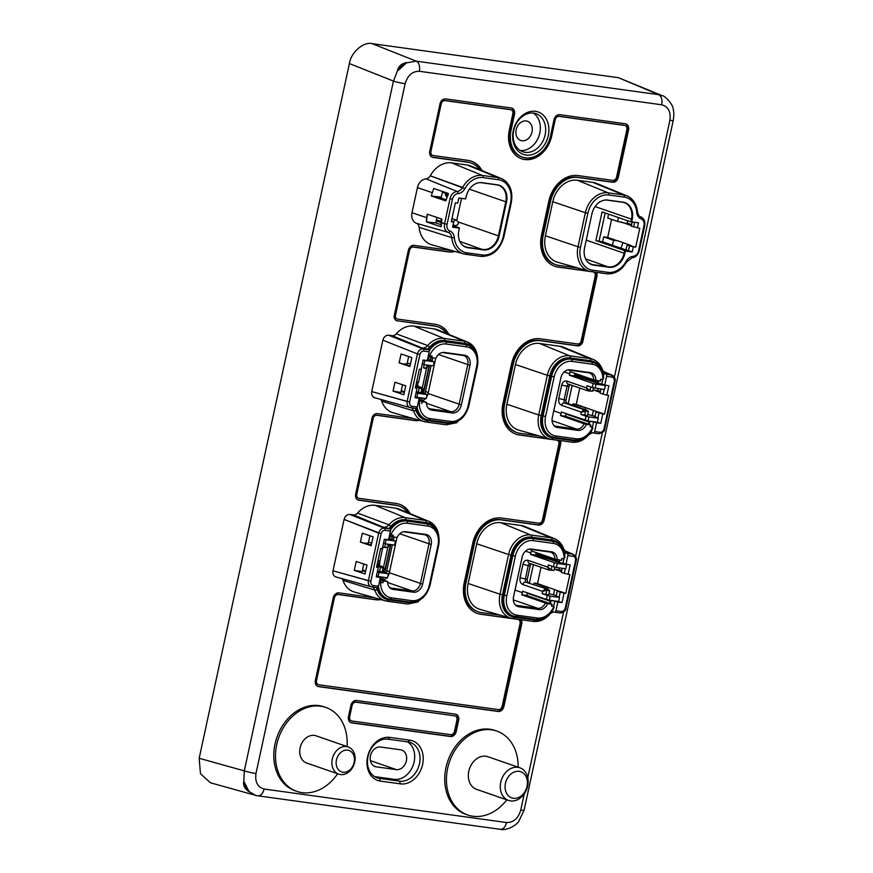 <?xml version="1.0" encoding="UTF-8"?>
<svg xmlns="http://www.w3.org/2000/svg" width="873" height="873" viewBox="0 0 873 873"><rect width="100%" height="100%" fill="white"/><g stroke="black" fill="none" stroke-linecap="round" stroke-linejoin="round"><path stroke-width="1.31" d="M347.05 746.557A44.403 34.691 109.1 0 0 325.88 707.457A44.403 34.691 109.1 0 0 320.675 706.202A44.403 34.691 109.1 0 0 277.538 741.308A44.403 34.691 109.1 0 0 296.787 791.364A44.403 34.691 109.1 0 0 301.993 792.619A44.403 34.691 109.1 0 0 337.622 773.762M325.88 707.457L324.178 706.868A44.403 34.691 109.1 0 0 318.972 705.613A44.403 34.691 109.1 0 0 275.835 740.719A44.403 34.691 109.1 0 0 295.085 790.774L296.787 791.364M518.136 767.192A44.403 34.691 109.1 0 0 496.824 731.083A44.403 34.691 109.1 0 0 491.619 729.839A44.403 34.691 109.1 0 0 448.482 764.944A44.403 34.691 109.1 0 0 467.732 815A44.403 34.691 109.1 0 0 472.937 816.244A44.403 34.691 109.1 0 0 506.82 799.832M496.824 731.083L495.122 730.494A44.403 34.691 109.1 0 0 489.917 729.25A44.403 34.691 109.1 0 0 446.78 764.355A44.403 34.691 109.1 0 0 466.029 814.411L467.732 815M526.223 120.965A10.181 7.955 109.1 0 0 516.336 129.008A10.181 7.955 109.1 0 0 520.745 140.488A10.181 7.955 109.1 0 0 521.945 140.771A10.181 7.955 109.1 0 0 531.832 132.729A10.181 7.955 109.1 0 0 527.412 121.249A10.181 7.955 109.1 0 0 526.223 120.965M533.643 113.108A20.155 15.747 109.1 0 0 514.066 129.04A20.155 15.747 109.1 0 0 522.807 151.76A20.155 15.747 109.1 0 0 525.164 152.317A20.155 15.747 109.1 0 0 544.752 136.384A20.155 15.747 109.1 0 0 536.011 113.676A20.155 15.747 109.1 0 0 533.643 113.108M535.487 111.34A22.458 17.547 109.1 0 0 513.259 130.764A22.458 17.547 109.1 0 0 526.037 155.034A22.458 17.547 109.1 0 0 548.277 135.61A22.458 17.547 109.1 0 0 535.487 111.34M511.502 108.034A5.762 4.496 -70.9 0 1 513.706 113.927L510.192 130.175A25.339 19.795 109.1 0 0 521.65 156.845L522.469 157.129A25.339 19.795 109.1 0 0 525.437 157.838A25.339 19.795 109.1 0 0 550.525 135.915L554.039 119.666A5.762 4.496 -70.9 0 1 559.735 114.69L625.275 123.748A5.762 4.496 -70.9 0 1 625.952 123.911A5.762 4.496 -70.9 0 1 628.549 129.968L618.324 177.274A5.762 4.496 -70.9 0 1 612.628 182.261L577.97 177.47A27.685 21.629 109.1 0 0 550.557 201.423L543.192 235.481A27.685 21.629 109.1 0 0 555.708 264.628A27.685 21.629 109.1 0 0 558.949 265.403L577.97 268.033M510.192 130.175L511.011 130.448A25.339 19.795 109.1 0 0 522.469 157.129M347.683 750.147A11.349 8.872 -70.9 0 1 354.154 762.413A11.349 8.872 -70.9 0 1 342.914 772.234A11.349 8.872 -70.9 0 1 336.454 759.957A11.349 8.872 -70.9 0 1 347.683 750.147M346.537 746.557A14.394 11.24 -70.9 0 1 348.218 746.961A14.394 11.24 -70.9 0 1 354.46 763.188A14.394 11.24 -70.9 0 1 340.481 774.569A14.394 11.24 -70.9 0 1 338.789 774.165A14.394 11.24 -70.9 0 1 332.548 757.939A14.394 11.24 -70.9 0 1 346.537 746.557M338.789 774.165L306.619 763.013A14.394 11.24 -70.9 0 1 300.377 746.786A14.394 11.24 -70.9 0 1 314.367 735.404A14.394 11.24 -70.9 0 1 316.048 735.808L348.218 746.961M519.162 771.35A13.848 10.814 -70.9 0 1 527.041 786.311A13.848 10.814 -70.9 0 1 513.335 798.282A13.848 10.814 -70.9 0 1 505.456 783.332A13.848 10.814 -70.9 0 1 519.162 771.35M517.853 767.312A17.274 13.499 -70.9 0 1 519.882 767.793A17.274 13.499 -70.9 0 1 527.368 787.271A17.274 13.499 -70.9 0 1 510.585 800.923A17.274 13.499 -70.9 0 1 508.566 800.443A17.274 13.499 -70.9 0 1 501.08 780.964A17.274 13.499 -70.9 0 1 517.853 767.312M508.566 800.443L476.625 789.367A17.274 13.499 -70.9 0 1 469.128 769.899A17.274 13.499 -70.9 0 1 485.912 756.236A17.274 13.499 -70.9 0 1 487.942 756.727L519.882 767.793M317.565 686.32A5.762 4.496 109.1 0 0 317.827 686.364L497.392 711.189A5.762 4.496 109.1 0 0 503.088 706.202L503.907 706.486L521.759 623.911A5.762 4.496 -70.9 0 0 521.301 619.765M374.724 597.809L338.91 592.865A5.762 4.496 109.1 0 0 333.213 597.841L315.36 680.427A5.762 4.496 109.1 0 0 317.958 686.484A5.762 4.496 109.1 0 0 318.634 686.647L498.199 711.473A5.762 4.496 109.1 0 0 503.907 706.486M380.399 599.424A29.038 22.687 -70.9 0 1 374.812 599.5L337.709 594.371A3.918 3.055 109.1 0 0 333.835 597.754L315.982 680.34A3.918 3.055 109.1 0 0 317.75 684.465A3.918 3.055 109.1 0 0 318.023 684.541M381.01 599.609A29.038 22.687 -70.9 0 1 375.357 599.686L338.255 594.557A3.918 3.055 109.1 0 0 334.381 597.95L316.528 680.525A3.918 3.055 109.1 0 0 318.296 684.65A3.918 3.055 109.1 0 0 318.754 684.759L498.319 709.585A3.918 3.055 109.1 0 0 502.193 706.192L520.046 623.617A3.918 3.055 109.1 0 0 518.278 619.492A3.918 3.055 109.1 0 0 517.82 619.383L480.717 614.254A29.038 22.687 -70.9 0 1 477.324 613.435A29.038 22.687 -70.9 0 1 464.185 582.869L472.773 543.159A29.038 22.687 -70.9 0 1 501.528 518.038L538.619 523.167A3.918 3.055 109.1 0 0 542.504 519.773L559.069 443.157A3.918 3.055 109.1 0 0 557.192 440.287A3.918 3.055 109.1 0 0 556.734 440.178L519.468 435.027A29.038 22.687 -70.9 0 1 516.074 434.208A29.038 22.687 -70.9 0 1 502.935 403.642L511.523 363.932A29.038 22.687 -70.9 0 1 540.278 338.811L577.533 343.962A3.918 3.055 109.1 0 0 580.981 341.779L595.179 276.119A3.918 3.055 109.1 0 0 593.411 272.005A3.918 3.055 109.1 0 0 592.985 271.896M512.418 618.52L480.183 614.068A29.038 22.687 -70.9 0 1 477.051 613.348M551.169 439.294L518.933 434.841A29.038 22.687 -70.9 0 1 515.801 434.121M589.395 271.285L557.749 266.909A29.529 23.069 -70.9 0 1 554.562 266.178M591.108 271.634L558.294 267.105A29.529 23.069 -70.9 0 1 554.835 266.276A29.529 23.069 -70.9 0 1 541.489 235.186L548.844 201.128A29.529 23.069 -70.9 0 1 578.079 175.582L612.737 180.373A3.918 3.055 109.1 0 0 616.611 176.979L626.847 129.673A3.918 3.055 109.1 0 0 625.068 125.559A3.918 3.055 109.1 0 0 624.61 125.45L559.08 116.382A3.918 3.055 109.1 0 0 555.195 119.776L551.692 136.024A27.183 21.236 -70.9 0 1 521.596 158.777A27.183 21.236 -70.9 0 1 509.297 130.164L512.811 113.916A3.918 3.055 109.1 0 0 511.043 109.791A3.918 3.055 109.1 0 0 510.585 109.682L445.044 100.624A3.918 3.055 109.1 0 0 441.171 104.007L430.946 151.313A3.918 3.055 109.1 0 0 432.713 155.438A3.918 3.055 109.1 0 0 433.172 155.547L467.83 160.337A29.529 23.069 -70.9 0 1 471.289 161.167A29.529 23.069 -70.9 0 1 482.092 170.628M624.795 125.483A3.918 3.055 109.1 0 0 624.533 125.363A3.918 3.055 109.1 0 0 624.075 125.254L558.534 116.196A3.918 3.055 109.1 0 0 554.661 119.59L551.147 135.828A27.183 21.236 -70.9 0 1 521.323 158.679M510.77 109.714A3.918 3.055 109.1 0 0 510.498 109.605A3.918 3.055 109.1 0 0 510.039 109.496L444.51 100.428A3.918 3.055 109.1 0 0 440.625 103.822L430.4 151.127A3.918 3.055 109.1 0 0 432.168 155.241A3.918 3.055 109.1 0 0 432.451 155.329M471.016 161.069A29.529 23.069 -70.9 0 1 481.525 170.399M455.215 251.489A29.529 23.069 -70.9 0 1 448.045 251.861L413.387 247.07A3.918 3.055 109.1 0 0 409.513 250.453L395.316 316.113L394.771 315.928A3.918 3.055 109.1 0 0 396.648 318.787A3.918 3.055 109.1 0 0 396.92 318.874M454.615 251.315A29.529 23.069 -70.9 0 1 447.5 251.664L412.842 246.873A3.918 3.055 109.1 0 0 408.968 250.267L394.771 315.928M395.316 316.113A3.918 3.055 109.1 0 0 397.182 318.983A3.918 3.055 109.1 0 0 397.641 319.092L434.907 324.243A29.038 22.687 -70.9 0 1 438.311 325.062A29.038 22.687 -70.9 0 1 448.984 334.468M438.039 324.963A29.038 22.687 -70.9 0 1 448.416 334.239M419.76 420.382A29.038 22.687 -70.9 0 1 414.108 420.459L376.841 415.308A3.918 3.055 109.1 0 0 373.393 417.49L372.847 417.305L356.282 493.922A3.918 3.055 109.1 0 0 358.061 498.046A3.918 3.055 109.1 0 0 358.334 498.123M419.149 420.197A29.038 22.687 -70.9 0 1 413.562 420.273L376.296 415.122A3.918 3.055 109.1 0 0 372.847 417.305M373.393 417.49L356.828 494.107A3.918 3.055 109.1 0 0 358.596 498.232A3.918 3.055 109.1 0 0 359.054 498.341L396.156 503.47A29.038 22.687 -70.9 0 1 399.561 504.288A29.038 22.687 -70.9 0 1 410.234 513.695M399.288 504.19A29.038 22.687 -70.9 0 1 409.666 513.466M417.938 403.948L419.367 403.25A1.844 1.44 109.1 0 1 419.793 403.239L418.232 402.573M423.94 364.576L433.335 365.874L434.208 361.837L424.813 360.538L423.94 364.576L422.281 363.997M424.813 360.538L423.536 360.102M416.868 397.291L426.253 398.59L427.126 394.552L417.741 393.265L416.868 397.291L415.199 396.713M417.741 393.265L416.072 392.686M419.16 388.049L422.87 389.238L422.128 392.664L418.254 392.25L419.16 388.049L415.723 386.073M417.687 386.761L420.491 387.143L421.965 388.43L421.059 392.643M427.028 365.001L426.351 368.166L423.547 367.784L424.234 364.619M428.076 365.143L426.701 368.177L423.547 367.784M410.441 364.008L407.276 362.917M404.439 391.802L401.264 390.7M418.254 392.25L416.312 391.584M428.108 407.964A8.566 6.689 109.1 0 0 429.44 408.651A8.566 6.689 109.1 0 0 430.444 408.891L450.697 411.696A8.566 6.689 109.1 0 0 459.176 404.275L467.742 364.663A8.566 6.689 109.1 0 0 463.869 355.638A8.566 6.689 109.1 0 0 462.865 355.398L442.611 352.605A8.566 6.689 109.1 0 0 442.153 352.561M435.692 358.356L428.086 393.505A8.566 6.689 -70.9 0 1 426.57 397.15M425.522 398.492A8.566 6.689 -70.9 0 1 422.106 400.696M421.823 403.512A14.928 11.655 -70.9 0 1 421.899 401.678L419.302 400.783M421.899 401.678L426.351 402.3L419.433 399.779M426.351 402.3A9.308 7.268 109.1 0 0 428.698 408.608A9.308 7.268 109.1 0 0 431.917 410.179L452.17 412.973A9.308 7.268 109.1 0 0 461.381 404.919L469.947 365.307A9.308 7.268 109.1 0 0 464.654 355.246L444.401 352.441A9.308 7.268 109.1 0 0 443.004 352.419A9.308 7.268 109.1 0 0 435.856 358.377L428.818 356.871M401.766 391.628A8.566 6.689 -70.9 0 1 401.809 391.399L401.918 390.929M431.393 357.755A14.928 11.655 -70.9 0 1 432.091 356.009L430.062 355.726A1.844 1.44 109.1 0 1 429.843 355.682L428.479 355.202M419.367 403.25A17.962 14.033 109.1 0 0 430.094 418.604L450.348 421.397A17.962 14.033 109.1 0 0 468.135 405.858L476.702 366.234A17.962 14.033 109.1 0 0 466.477 346.821A1.844 1.135 -82.1 0 0 465.767 344.649L444.433 341.474A19.806 15.474 109.1 0 0 428.643 349.724M428.643 354.427L429.669 355.606A1.844 1.44 109.1 0 0 429.843 355.682M464.687 344.278A19.806 15.474 -70.9 0 1 467.011 344.835L468.092 345.206A19.806 15.474 109.1 0 0 465.767 344.649L445.514 341.856A19.806 15.474 109.1 0 0 429.243 350.837M417.119 407.505A19.806 15.474 109.1 0 0 426.297 419.455L425.206 419.084A19.806 15.474 -70.9 0 1 416.301 408.411M434.208 361.837L428.119 359.469M427.126 394.552L422.15 392.566M422.696 388.703L420.808 387.219L415.843 385.539M424.562 368.319L425.326 368.253M419.204 402.704A15.474 12.08 -70.9 0 1 419.64 398.699L419.804 397.935L418.854 397.564M417.272 407.004A1.844 1.135 97.9 0 1 415.941 408.455L410.506 407.702A1.844 1.135 97.9 0 0 411.849 406.251L417.272 407.004L419.149 398.339L416.159 397.302L419.804 397.935M429.341 355.507A15.474 12.08 -70.9 0 0 428.207 359.076L427.486 359.796M398.153 70.473L406.851 62.496C401.525 63.554 398.404 66.272 397.499 70.658L393.439 81.069A8.665 0.829 12.2 0 0 405.116 83.71L255.975 773.511A8.665 0.829 -167.8 0 1 244.298 770.87L393.439 81.069L349.386 63.565C350.979 52.369 363.495 41.424 372.171 43.65L416.214 61.154L658.624 94.666L618.477 77.708L372.171 43.65M618.477 77.708L662.629 95.844M255.865 795.445L210.404 782.765L200.474 773.74L199.175 758.277L244.298 770.87L243.785 781.619C242.934 785.329 244.724 788.734 249.165 791.833L244.287 782.132M349.386 63.565L199.175 758.277M658.624 94.666L662.203 95.659C664.408 95.375 673.061 103.974 673.192 109.212C674 111.875 674.021 115.596 673.247 120.376A8.665 0.829 -167.8 0 1 669.897 120.31C671.01 111.799 668.282 106.626 661.734 104.793C662.531 99.718 661.505 96.346 658.624 94.666M673.247 120.376L524.106 810.177A8.665 0.829 -167.8 0 1 520.755 810.111L524.269 793.852M506.547 822.541C505.194 827.429 502.946 829.666 499.803 829.252L257.382 795.74C260.525 796.154 262.784 793.917 264.137 789.028L506.547 822.541C513.488 822.573 518.224 818.438 520.755 810.111M396.451 320.653A5.762 4.496 109.1 0 0 396.713 320.697L434.787 326.131A27.194 21.247 -70.9 0 1 437.973 326.895A27.194 21.247 -70.9 0 1 446.594 333.486M396.713 320.697L433.979 325.847A27.194 21.247 -70.9 0 1 437.166 326.611L437.973 326.895M577.424 345.85L576.606 345.566A5.762 4.496 109.1 0 0 581.822 342.063L582.64 342.347A5.762 4.496 -70.9 0 1 577.424 345.85L540.158 340.699A27.194 21.247 109.1 0 0 513.237 364.227L504.649 403.937A27.194 21.247 109.1 0 0 516.947 432.561A27.194 21.247 109.1 0 0 520.133 433.324L539.165 435.965M576.606 345.566L539.35 340.415A27.194 21.247 109.1 0 0 512.418 363.943L503.83 403.653A27.194 21.247 109.1 0 0 516.129 432.288L516.947 432.561M413.475 418.582L377.496 413.606A5.762 4.496 -70.9 0 0 372.291 417.119L355.66 494.009A5.762 4.496 -70.9 0 0 358.268 500.065A5.762 4.496 -70.9 0 0 358.945 500.229L396.036 505.358A27.194 21.247 -70.9 0 1 399.223 506.122A27.194 21.247 -70.9 0 1 407.844 512.713M560.215 440.559A5.762 4.496 -70.9 0 1 560.837 443.178L560.019 442.895A5.762 4.496 109.1 0 0 559.484 440.45M397.531 320.98A5.762 4.496 -70.9 0 1 396.855 320.817A5.762 4.496 -70.9 0 1 394.094 316.277L408.346 250.355A5.762 4.496 -70.9 0 1 414.042 245.368L448.7 250.158A27.685 21.629 -70.9 0 0 451.123 250.322M593.378 410.43L592.287 415.483L593.378 410.43M597.721 390.329L598.092 388.649L597.721 390.329L600.438 391.3L593.062 389.816M551.561 439.348A1.844 1.135 -82.1 0 0 551.66 439.37L549.652 438.955A22.545 17.613 -70.9 0 0 551.561 439.348A22.545 17.613 -70.9 0 1 549.652 438.955L518.671 430.116A24.346 19.02 -70.9 0 1 506.875 404.243L515.463 364.532A24.346 19.02 -70.9 0 1 539.558 343.471L559.888 346.286A24.346 19.02 -70.9 0 1 563.521 347.258L593.313 359.501A22.545 17.613 -70.9 0 1 602.25 369.716A1.844 0.808 161.6 0 1 602.577 369.999A1.844 0.808 161.6 0 1 602.141 370.796M614.985 381.348C615.771 379.493 614.865 377.442 612.279 375.204L603.21 371.374L611.384 374.954A1.844 1.135 -82.1 0 1 612.038 377.114C613.828 377.605 614.57 379.013 614.276 381.337L614.985 381.348L604.705 428.905C604.956 431.153 602.981 432.757 598.78 433.728A1.844 1.135 -82.1 0 0 600.111 432.288L594.688 431.535L596.565 422.87L593.575 421.834L592.429 427.126A1.844 1.44 109.1 0 0 592.2 427.072L590.17 426.788A14.928 11.655 -70.9 0 0 590.868 425.042L584.179 423.776L560.433 415.548L565.486 416.246L590.868 425.042M612.038 377.114L606.615 376.361A1.844 1.135 -82.1 0 0 605.949 374.201L603.974 373.393L606.408 373.469L604.334 372.618L606.408 373.469A7.606 5.936 109.1 0 1 605.273 373.164A7.606 5.936 109.1 0 0 606.408 373.469L603.974 373.393L603.494 375.947M593.444 432.986L598.682 433.706A1.844 1.135 -82.1 0 0 598.78 433.728L593.345 432.975A1.844 1.135 -82.1 0 1 593.247 432.964L591.217 432.375L591.687 430.564M600.286 383.738L605.393 385.506L604.52 389.544L592.254 387.503L593.127 383.476L569.382 375.237L569.687 373.808A8.566 6.689 -70.9 0 0 569.927 371.625L593.673 379.853L600.362 381.119A14.928 11.655 -70.9 0 0 600.438 379.286L602.468 379.569A1.844 1.44 109.1 0 0 602.883 379.548A17.962 14.033 109.1 0 0 592.167 364.205L571.913 361.4A17.962 14.033 109.1 0 0 554.126 376.94L545.56 416.563A17.962 14.033 109.1 0 0 555.785 435.976A1.844 1.135 97.9 0 1 554.453 437.428L550.907 436.456A19.806 15.474 -70.9 0 1 541.947 415.613L550.514 375.99A19.806 15.474 -70.9 0 1 570.124 358.858L590.377 361.651A19.806 15.474 -70.9 0 1 592.702 362.208L593.793 362.59A19.806 15.474 109.1 0 0 591.468 362.033L571.215 359.229A19.806 15.474 109.1 0 0 551.605 376.372L543.039 415.985A19.806 15.474 109.1 0 0 551.987 436.838A19.806 15.474 109.1 0 0 554.311 437.395A1.844 1.135 97.9 0 0 554.453 437.428L574.707 440.221A1.844 1.135 97.9 0 1 574.565 440.188L554.584 437.428M595.026 416.334L587.736 414.446M598.311 418.222L588.926 416.923L588.053 420.961L597.438 422.259L598.311 418.222L594.95 416.683M590.344 380.715L574.336 375.925L574.641 374.495A14.928 11.655 -70.9 0 0 574.86 373.328M566.031 400.02L564.089 399.758L566.992 386.313L568.345 384.065A2.761 2.161 -70.9 0 1 568.017 383.989L568.017 383.989A2.761 2.161 -70.9 0 1 566.773 381.075C564.329 380.584 562.638 381.927 561.699 385.102L568.934 386.575L566.031 400.02A2.761 1.702 -82.1 0 0 567.079 403.282L586.918 410.157L588.391 411.445L587.474 415.646L580.894 414.402L581.156 412.089L561.535 405.279A2.761 2.161 -70.9 0 1 564.274 402.889L564.089 399.758L558.785 398.546C558.327 401.896 559.244 404.134 561.535 405.279M570.014 384.677A2.761 1.702 -82.1 0 0 568.934 386.575M593.498 387.819L592.767 391.18L588.184 390.94L589.962 390.788L586.623 387.863L587.092 385.713L592.254 387.503M592.767 391.18L589.962 390.788L590.792 387.001M584.681 415.264L585.587 411.052L588.391 411.445M581.353 412.252L585.587 411.052L584.113 409.764L586.918 410.157M566.184 413.638L566.075 414.108A14.928 11.655 -70.9 0 1 565.486 416.246M553.798 425.347A8.566 6.689 109.1 0 0 555.13 426.024A8.566 6.689 109.1 0 0 556.134 426.264L576.387 429.069A8.566 6.689 109.1 0 0 584.179 423.776M561.132 376.885L553.788 410.877A8.566 6.689 -70.9 0 1 553.537 411.827M588.053 420.961L561.437 411.991L561.121 413.42A8.566 6.689 -70.9 0 1 560.433 415.548M593.673 379.853A8.566 6.689 109.1 0 0 589.559 373.022A8.566 6.689 109.1 0 0 588.555 372.782L568.301 369.977A8.566 6.689 109.1 0 0 567.843 369.934M595.899 380.508A9.308 7.268 109.1 0 0 590.344 372.618L570.091 369.825A9.308 7.268 109.1 0 0 568.705 369.792A9.308 7.268 109.1 0 0 560.881 377.878L552.314 417.49A9.308 7.268 109.1 0 0 554.388 425.991A9.308 7.268 109.1 0 0 557.607 427.552L577.861 430.356A9.308 7.268 109.1 0 0 586.405 424.42M555.785 435.976L576.038 438.781A1.844 1.135 97.9 0 1 574.707 440.221C582.531 440.701 588.598 436.707 592.876 428.261L592.581 427.203A1.844 1.44 109.1 0 0 592.418 427.126L590.344 426.406M592.2 427.072L590.334 426.428A1.844 1.44 -70.9 0 1 590.443 426.461M602.883 379.548L603.647 378.369C603.308 370.425 600.024 365.165 593.793 362.59M605.393 385.506L595.997 384.207L595.135 388.245M569.382 375.237L574.336 375.925M593.127 383.476L595.997 384.207M566.773 381.075L586.394 387.885L588.184 390.94L568.017 383.989M567.079 403.282L564.274 402.889L584.113 409.764L581.156 412.089M585.183 420.219L586.056 416.192L580.894 414.402M586.056 416.192L588.926 416.923M598.572 380.868A15.474 12.08 -70.9 0 1 598.278 382.592L598.114 383.367L597.372 383.138L574.489 375.226M602.708 379.569L601.748 383.989L598.114 383.367M588.369 424.18A15.223 11.895 109.1 0 0 588.969 421.997L589.133 421.233L593.575 421.834M589.875 421.441L589.712 422.216A15.474 12.08 -70.9 0 1 589.089 424.431M606.615 376.361L604.738 385.026L608.885 385.735L606.855 395.109L603.057 394.138L604.061 389.478M596.565 422.87L600.766 423.307L602.785 413.933L604.52 414.173L608.59 395.349L606.855 395.109M600.209 392.326L593.051 389.849M598.725 412.285L576.245 404.374L579.77 388.059M604.52 414.173L599.282 412.362L595.975 411.914L602.785 413.933M576.245 404.374L572.874 403.915L572.59 405.192M578.755 376.7L578.603 377.398M589.133 421.233L588.544 421.026M600.766 423.307L596.008 422.063M604.738 385.026L601.748 383.989M597.874 418.069L598.987 412.962M603.057 394.138L600.046 393.09L600.919 389.042M594.873 417.032L595.975 411.914M597.372 383.138L597.536 382.374A15.223 11.895 109.1 0 0 597.819 380.77M588.817 408.739L572.874 403.915M585.096 409.524L585.368 408.248M593.345 432.975A1.844 1.135 -82.1 0 0 594.688 431.535M600.111 432.288C602.01 432.299 603.298 431.164 603.985 428.894L604.705 428.905M399.147 362.873L401.067 353.98L411.827 357.592L409.906 366.518L399.147 362.873L401.067 353.98L411.827 357.592L409.906 366.518L399.147 362.873L410.048 365.842M393.036 391.115L394.956 382.221L405.727 385.833L403.795 394.771L393.036 391.115L394.956 382.221L405.727 385.833L403.795 394.771L393.036 391.115L400.893 392.435L402.54 384.775M411.849 406.251C410.059 405.759 409.317 404.352 409.623 402.027L371.745 391.584L407.134 401.46C406.709 404.886 407.8 406.96 410.408 407.68A1.844 1.135 97.9 0 0 410.506 407.702L375.019 397.804C372.389 397.073 371.298 395 371.745 391.584L382.854 340.175C383.869 336.836 385.768 335.177 388.55 335.199L392.119 335.69A5.805 4.529 -70.9 0 0 396.309 333.846A24.346 19.02 -70.9 0 1 413.867 326.098L434.187 328.903A24.346 19.02 -70.9 0 1 437.82 329.885L467.622 342.118A22.545 17.613 -70.9 0 1 477.596 357.286M373.764 397.488L410.408 407.68C407.8 406.96 406.709 404.886 407.134 401.46L417.414 353.903L382.854 340.175L417.414 353.903C418.451 350.575 420.35 348.916 423.11 348.927A1.844 1.135 97.9 0 1 423.776 351.088L429.2 351.83L427.334 360.494L423.132 360.058L421.102 369.432L419.367 369.192L415.297 388.016L417.032 388.256L415.002 397.63L419.149 398.339M423.776 351.088C421.888 351.066 420.59 352.201 419.902 354.471L417.414 353.903C418.451 350.575 420.35 348.916 423.11 348.927L388.55 335.199L423.11 348.927L428.545 349.68L426.559 348.873L422.183 348A7.606 5.936 109.1 0 0 427.672 345.577A22.545 17.613 -70.9 0 1 443.931 338.408L464.261 341.212A22.545 17.613 -70.9 0 1 467.622 342.118L437.82 329.885M425.86 421.975A1.844 1.135 -82.1 0 0 425.959 421.997L423.951 421.572A22.545 17.613 -70.9 0 0 425.86 421.975A22.545 17.613 -70.9 0 1 423.951 421.572L392.981 412.743A24.346 19.02 -70.9 0 1 381.752 401.165A5.805 4.529 -70.9 0 0 380.748 399.441M421.648 367.893L418.44 382.756M404.286 392.512L401.111 391.41M417.032 388.256L415.439 387.361M432.746 357.952L432.124 360.855M431.098 365.569L425.489 391.519A15.201 11.873 -70.9 0 1 424.944 393.537M422.718 398.099A15.201 11.873 -70.9 0 1 420.982 400.314M429.178 365.296L423.503 391.508A11.054 8.632 -70.9 0 1 423.132 392.915M420.35 397.772A11.054 8.632 -70.9 0 1 419.695 398.448M429.516 365.351L423.907 391.3A13.171 10.29 -70.9 0 1 423.438 393.025M420.906 397.848A13.171 10.29 -70.9 0 1 419.487 399.441M428.992 356.926L428.414 359.578M426.548 368.188L422.205 388.289M430.847 357.57L430.269 360.222M431.175 357.679L430.607 360.331M404.21 363.812L406.993 364.183L408.651 356.522M415.941 408.455A1.844 1.135 97.9 0 1 415.843 408.433L410.605 407.713M423.11 348.927L428.545 349.68A1.844 1.135 97.9 0 1 429.2 351.83M431.982 157.107A5.762 4.496 109.1 0 0 432.244 157.151L433.063 157.435A5.762 4.496 -70.9 0 1 432.386 157.271A5.762 4.496 -70.9 0 1 429.778 151.204L440.003 103.909A5.762 4.496 109.1 0 1 445.71 98.922L511.251 107.979A5.762 4.496 -70.9 0 1 511.916 108.143A5.762 4.496 -70.9 0 1 514.524 114.21L511.011 130.448M612.628 182.261L611.809 181.977A5.762 4.496 109.1 0 0 617.506 176.99L618.324 177.274M596.488 272.376A5.762 4.496 -70.9 0 1 596.892 276.414L582.64 342.347M596.892 276.414L596.073 276.13A5.762 4.496 109.1 0 0 595.757 272.278M432.244 157.151L466.902 161.942A27.685 21.629 -70.9 0 1 470.143 162.716L470.962 163A27.685 21.629 -70.9 0 1 479.67 169.635M433.063 157.435L467.71 162.225A27.685 21.629 -70.9 0 1 470.962 163M611.809 181.977L577.151 177.186A27.685 21.629 109.1 0 0 549.739 201.139L542.373 235.197A27.685 21.629 109.1 0 0 554.89 264.344L555.708 264.628M465.396 254.25A22.982 17.962 -70.9 0 1 463.454 253.847A22.982 17.962 -70.9 0 1 451.778 237.652A7.65 5.969 109.1 0 0 448.231 232.371A8.25 6.438 -70.9 0 1 444.586 223.728L450.021 198.629A8.25 6.438 -70.9 0 1 457.07 191.46A1.844 1.091 85.9 0 1 457.987 193.62A6.406 4.998 109.1 0 0 452.498 199.186L447.074 224.285A6.406 4.998 109.1 0 0 449.901 231.007A9.483 7.41 -70.9 0 1 454.309 237.554A21.148 16.522 109.1 0 0 466.837 252.821A1.844 1.135 97.9 0 1 465.495 254.272A1.844 1.135 97.9 0 1 465.396 254.25A22.982 17.962 -70.9 0 1 463.454 253.847L431.753 244.8A24.826 19.402 -70.9 0 1 419.149 227.307A5.805 4.529 -70.9 0 0 416.454 223.302A10.094 7.879 -70.9 0 1 412.001 212.728L417.425 187.63A10.094 7.879 -70.9 0 1 426.057 178.856A5.805 4.529 -70.9 0 0 430.28 175.811A24.826 19.402 -70.9 0 1 451.668 162.869L467.11 164.997A24.826 19.402 -70.9 0 1 470.82 166.001L501.309 178.518A22.982 17.962 -70.9 0 1 510.967 202.438M440.92 224.688L435.9 222.953L426.482 221.917L441.149 226.827L441.913 219.123L427.301 214.169L426.482 221.917L426.548 217.639L412.001 212.728L426.548 217.639L427.301 214.169L441.913 219.123L441.16 222.571L444.586 223.728L450.021 198.629A8.25 6.438 -70.9 0 1 457.07 191.46A7.65 5.969 109.1 0 0 462.635 187.444A22.982 17.962 -70.9 0 1 482.431 175.462L497.872 177.59A22.982 17.962 -70.9 0 1 501.309 178.518L470.82 166.001M431.229 195.999L445.841 200.91L448.362 193.446L445.841 200.91L431.229 195.999L433.706 188.492L431.229 195.999L441.301 197.091L442.698 191.536M448.362 193.446L433.706 188.492L448.362 193.446M591.097 271.623A1.844 1.135 -82.1 0 0 591.196 271.645L589.144 271.219A22.982 17.962 -70.9 0 0 591.097 271.623A22.982 17.962 -70.9 0 1 589.144 271.219L557.454 262.184A24.826 19.402 -70.9 0 1 545.418 235.786L552.784 201.728A24.826 19.402 -70.9 0 1 577.369 180.242L592.811 182.381A24.826 19.402 -70.9 0 1 596.51 183.374L627 195.89A22.982 17.962 -70.9 0 1 637.192 211.572M627.185 223.095L627.687 220.771L627.185 223.095L631.572 224.656L617.637 221.469L618.477 217.584M622.973 242.574L620.801 248.783L622.973 242.574M435.9 222.953L436.904 217.432M446.092 199.753L437.166 196.654M587.911 262.238A15.681 12.255 109.1 0 0 591.294 264.257A15.681 12.255 109.1 0 0 593.138 264.694L608.579 266.832A15.681 12.255 109.1 0 0 624.108 253.268L624.686 250.595L632.205 251.991L633.318 246.819L635.697 247.146L639.778 228.3L631.244 226.183L632.139 222.048M631.375 225.55L621.554 222.146M635.697 247.146L627.163 245.029L625.908 249.929L612.322 245.215L613.566 240.304L603.68 236.878L602.61 241.799L612.508 245.237M631.266 245.608L617.538 240.697L613.566 240.304M441.171 222.56L436.347 220.88M452.629 226.805L459.089 227.7L452.901 225.55M441.389 221.546L436.391 219.81M458.838 198.095L465.702 198.902L458.86 197.964L457.747 203.125L455.368 202.798L451.297 221.655L453.676 221.982L451.461 220.869M465.702 198.902L466.226 196.469A15.932 12.44 -70.9 0 1 479.615 182.643A15.932 12.44 -70.9 0 1 481.994 182.686L497.446 184.825A15.932 12.44 -70.9 0 1 506.515 202.045L499.149 236.103A15.932 12.44 -70.9 0 1 483.369 249.885L467.928 247.746A15.932 12.44 -70.9 0 1 462.417 245.062A15.932 12.44 -70.9 0 1 458.86 230.537L459.394 228.093L452.552 227.155L453.676 221.982M442.556 192.191L447.958 194.057M631.681 221.851L638.512 222.801L630.895 221.873L602.075 211.91L595.877 240.588L624.686 250.595L625.374 251.042L624.839 253.476A15.932 12.44 -70.9 0 1 609.07 267.258L593.629 265.13A15.932 12.44 -70.9 0 1 588.118 262.435A15.932 12.44 -70.9 0 1 584.561 247.91L591.927 213.852A15.932 12.44 -70.9 0 1 605.316 200.015A15.932 12.44 -70.9 0 1 607.695 200.07L623.136 202.198A15.932 12.44 -70.9 0 1 632.205 219.418L631.681 221.851L630.895 221.873L631.474 219.199A15.681 12.255 109.1 0 0 624.381 202.689A15.681 12.255 109.1 0 0 622.547 202.252L607.095 200.113A15.681 12.255 109.1 0 0 605.033 200.048M637.399 227.962L638.512 222.801M632.205 251.991L625.374 251.042M633.591 226.991L634.584 222.386M617.506 240.839L607.695 237.434L611.602 219.385M617.637 221.469L607.75 218.054L608.59 214.158M631.299 251.5L628.451 250.769L629.509 245.837L627.163 245.029M629.509 245.837L633.318 246.819M628.451 250.769L626.105 249.962M605.153 212.968L599.031 241.308L602.61 241.799M599.031 241.308L595.877 240.588M607.695 237.434L603.68 236.878M462.221 244.866A15.681 12.255 109.1 0 0 465.593 246.884A15.681 12.255 109.1 0 0 467.437 247.321L482.878 249.46A15.681 12.255 109.1 0 0 498.407 235.885L505.773 201.827A15.681 12.255 109.1 0 0 498.679 185.316A15.681 12.255 109.1 0 0 496.846 184.88L481.405 182.741A15.681 12.255 109.1 0 0 479.332 182.675M454.822 226.216A15.659 12.233 109.1 0 0 455.095 225.671M456.775 220.302L461.501 198.455M448.198 195.279L447.194 194.035L446.452 194.624L446.529 196.436M447.663 194.319L446.103 193.664L445.372 194.243L446.714 195.323M445.743 194.373L446.998 195.421M446.409 196.392L445.71 194.493L446.179 193.446M445.372 194.243L445.732 195.65M447.227 193.271L448.176 194.985M661.734 104.793L419.324 71.28A8.665 5.347 -82.1 0 0 416.214 61.154L406.916 62.812M257.841 795.838L255.549 795.358L249.329 791.702M350.684 722.56A5.762 4.496 109.1 0 0 350.946 722.604L449.704 736.255A5.762 4.496 109.1 0 0 455.411 731.279L457.834 720.072L458.641 720.356L456.219 731.563A5.762 4.496 109.1 0 1 450.523 736.539L351.764 722.888A5.762 4.496 109.1 0 1 351.088 722.724A5.762 4.496 109.1 0 1 348.48 716.668L350.902 705.46A5.762 4.496 109.1 0 1 356.61 700.484L455.368 714.136A5.762 4.496 -70.9 0 1 456.044 714.3A5.762 4.496 -70.9 0 1 458.641 720.356M455.63 714.179A5.762 4.496 -70.9 0 1 457.834 720.072M625.526 123.791A5.762 4.496 -70.9 0 1 627.731 129.684L617.506 176.99M596.073 276.13L581.822 342.063M400.401 783.867L399.528 781.16A20.155 15.747 109.1 0 0 419.105 765.228A20.155 15.747 109.1 0 0 410.365 742.508A20.155 15.747 109.1 0 0 408.007 741.941L387.972 739.169A20.155 15.747 109.1 0 0 368.384 755.101A20.155 15.747 109.1 0 0 377.125 777.821A20.155 15.747 109.1 0 0 379.493 778.389L380.366 781.106L400.401 783.867A22.458 17.547 109.1 0 0 422.63 764.442A22.458 17.547 109.1 0 0 409.852 740.173L389.805 737.401A22.458 17.547 109.1 0 0 367.577 756.836A22.458 17.547 109.1 0 0 380.366 781.106M400.587 749.798L380.541 747.026A10.181 7.955 109.1 0 0 370.654 755.08A10.181 7.955 109.1 0 0 375.063 766.549A10.181 7.955 109.1 0 0 376.263 766.843L396.298 769.615A10.181 7.955 109.1 0 0 406.185 761.562A10.181 7.955 109.1 0 0 401.776 750.082A10.181 7.955 109.1 0 0 400.587 749.798M374.582 776.599L394.203 779.316L399.528 781.16L379.493 778.389L374.921 776.806M394.203 779.316A20.155 15.747 109.1 0 0 413.235 765.097A20.155 15.747 109.1 0 0 407.582 741.886M520.253 150.527A20.155 15.747 109.1 0 0 538.957 136.024A20.155 15.747 109.1 0 0 533.239 113.053M351.186 720.782A3.961 3.099 -70.9 0 1 350.902 720.705A3.961 3.099 -70.9 0 1 349.113 716.537L349.658 716.722A3.961 3.099 109.1 0 0 351.448 720.891A3.961 3.099 109.1 0 0 351.917 721.011L450.599 734.651A3.961 3.099 109.1 0 0 454.527 731.225L456.928 720.105A3.961 3.099 109.1 0 0 455.139 715.936A3.961 3.099 109.1 0 0 454.669 715.827L355.988 702.187A3.961 3.099 109.1 0 0 352.059 705.613L349.658 716.722M352.059 705.613L351.513 705.417L349.113 716.537M351.513 705.417A3.961 3.099 -70.9 0 1 355.442 701.99L355.988 702.187M454.669 715.827L355.442 701.99M454.135 715.642A3.961 3.099 -70.9 0 1 454.593 715.751A3.961 3.099 -70.9 0 1 454.855 715.86M478.197 611.798L477.378 611.515A27.194 21.247 -70.9 0 1 465.08 582.88L473.668 543.17A27.194 21.247 -70.9 0 1 500.6 519.642L537.692 524.771A5.762 4.496 109.1 0 0 543.388 519.784L544.206 520.068A5.762 4.496 109.1 0 1 538.51 525.055L501.408 519.926A27.194 21.247 -70.9 0 0 474.486 543.453L465.898 583.164A27.194 21.247 -70.9 0 0 478.197 611.798A27.194 21.247 -70.9 0 0 481.383 612.551L500.415 615.192M520.57 619.655A5.762 4.496 -70.9 0 1 520.941 623.628L503.088 706.202M357.865 499.902A5.762 4.496 -70.9 0 0 358.126 499.945L395.229 505.074A27.194 21.247 -70.9 0 1 398.415 505.838L399.223 506.122M560.019 442.895L543.388 519.784M560.837 443.178L544.206 520.068M373.098 585.477L378.522 586.23A1.844 1.135 97.9 0 1 377.191 587.682L371.756 586.929A1.844 1.135 97.9 0 0 373.098 585.477C371.309 584.986 370.567 583.579 370.872 581.254L332.995 570.811L368.384 580.687L378.664 533.13C379.7 529.802 381.599 528.143 384.36 528.154L389.795 528.907L383.433 527.227A7.606 5.936 109.1 0 0 388.921 524.804A22.545 17.613 -70.9 0 1 405.181 517.634L425.511 520.439A22.545 17.613 -70.9 0 1 428.872 521.345L399.07 509.112A24.346 19.02 -70.9 0 0 395.436 508.13L375.117 505.325A24.346 19.02 -70.9 0 0 357.559 513.073A5.805 4.529 -70.9 0 1 353.369 514.917L349.8 514.426L384.36 528.154C381.599 528.143 379.7 529.802 378.664 533.13L344.104 519.402C345.119 516.063 347.018 514.404 349.8 514.426L384.36 528.154A1.844 1.135 97.9 0 1 385.026 530.315C383.138 530.293 381.839 531.428 381.152 533.698L344.104 519.402L332.995 570.811C332.548 574.227 333.639 576.3 336.269 577.031L371.658 586.907A1.844 1.135 97.9 0 0 371.756 586.929L371.276 586.831M376.263 587.551A9.45 7.377 -70.9 0 1 377.256 589.559A20.701 16.172 109.1 0 0 388.55 599.773A1.844 1.135 -82.1 0 1 387.208 601.224A1.844 1.135 -82.1 0 1 387.11 601.202A22.545 17.613 -70.9 0 1 385.2 600.799L354.231 591.97A24.346 19.02 -70.9 0 1 343.002 580.392A5.805 4.529 -70.9 0 0 341.998 578.668M561.819 547.12A20.701 16.172 109.1 0 0 551.867 539.972L531.537 537.168A20.701 16.172 109.1 0 0 511.043 555.075L502.455 594.786A20.701 16.172 109.1 0 0 514.241 617.146A1.844 1.135 -82.1 0 1 512.909 618.597A1.844 1.135 -82.1 0 1 512.811 618.575A22.545 17.613 -70.9 0 1 510.901 618.182L479.921 609.343A24.346 19.02 -70.9 0 1 468.124 583.47L476.713 543.759A24.346 19.02 -70.9 0 1 500.807 522.698L521.137 525.513A24.346 19.02 -70.9 0 1 524.771 526.484L554.562 538.728A22.545 17.613 -70.9 0 1 563.5 548.942A1.844 0.808 161.6 0 1 563.827 549.237A1.844 0.808 161.6 0 1 563.391 550.023M390.242 536.153L389.664 538.805M387.798 547.426L383.454 567.515M392.097 536.797L391.519 539.449M390.427 544.523L384.753 570.735A11.054 8.632 -70.9 0 1 384.382 572.142M382.898 547.12L379.69 561.983M381.599 576.998A11.054 8.632 -70.9 0 1 380.944 577.675M392.424 536.917L391.857 539.558M390.766 544.577L385.157 570.527A13.171 10.29 -70.9 0 1 384.687 572.251M382.156 577.075A13.171 10.29 -70.9 0 1 380.737 578.668M393.996 537.179L393.374 540.081M392.348 544.796L386.739 570.756A15.201 11.873 -70.9 0 1 386.193 572.764M385.189 543.803L394.585 545.101L395.458 541.064L386.062 539.765L385.189 543.803L383.531 543.224M386.062 539.765L384.786 539.328M378.118 576.518L387.503 577.817L388.376 573.79L378.991 572.492L378.118 576.518L376.449 575.94M378.991 572.492L377.322 571.913M395.458 541.064L389.369 538.696M388.376 573.79L383.4 571.793M380.41 567.275L384.12 568.465L383.378 571.891L379.504 571.477L380.41 567.275L376.972 565.3M383.945 567.93L381.741 566.37L383.214 567.657L382.309 571.87M388.278 544.228L387.601 547.393L386.575 547.48M385.811 547.546L383.007 547.164L387.95 547.404L389.325 544.37M396.942 537.582L389.336 572.732A8.566 6.689 -70.9 0 1 387.819 576.376M386.772 577.719A8.566 6.689 -70.9 0 1 383.356 579.923M383.967 577.326A15.201 11.873 -70.9 0 1 382.232 579.541M371.691 543.235L368.526 542.144M378.937 565.988L381.741 566.37L377.092 564.766M379.504 571.477L377.562 570.811M384.797 547.011L385.484 543.846M365.689 571.029L362.513 569.927M363.015 570.855A8.566 6.689 -70.9 0 1 363.059 570.626L363.168 570.156M389.358 587.191A8.566 6.689 109.1 0 0 390.689 587.878A8.566 6.689 109.1 0 0 391.693 588.118L411.947 590.923A8.566 6.689 109.1 0 0 420.426 583.502L428.992 543.89A8.566 6.689 109.1 0 0 425.118 534.865A8.566 6.689 109.1 0 0 424.114 534.625L403.861 531.832A8.566 6.689 109.1 0 0 403.402 531.788M378.522 586.23L380.399 577.566L377.409 576.529L381.054 577.162L380.89 577.926A15.474 12.08 -70.9 0 0 380.453 581.931L383.072 582.749A14.928 11.655 -70.9 0 1 383.149 580.905L387.601 581.527L380.683 579.006M383.149 580.905L380.552 580.01M387.601 581.527A9.308 7.268 109.1 0 0 389.947 587.835A9.308 7.268 109.1 0 0 393.166 589.406L413.42 592.21A9.308 7.268 109.1 0 0 422.63 584.157L431.197 544.534A9.308 7.268 109.1 0 0 425.904 534.472L405.65 531.668A9.308 7.268 109.1 0 0 404.254 531.646A9.308 7.268 109.1 0 0 397.106 537.604L390.067 536.098M383.072 582.749L381.043 582.466A1.844 1.44 109.1 0 0 380.617 582.477L379.188 583.175M389.893 533.654L390.918 534.833A1.844 1.44 109.1 0 0 391.311 534.953L393.341 535.236A14.928 11.655 -70.9 0 0 392.643 536.982M378.369 586.732A19.806 15.474 109.1 0 0 387.547 598.692L386.455 598.311A19.806 15.474 -70.9 0 1 377.551 587.638M380.617 582.477A17.962 14.033 109.1 0 0 391.344 597.83L411.598 600.624A17.962 14.033 109.1 0 0 429.385 585.085L437.951 545.461A17.962 14.033 109.1 0 0 427.726 526.048A1.844 1.135 -82.1 0 0 427.017 523.876L425.937 523.505A19.806 15.474 -70.9 0 1 428.261 524.062L429.341 524.433A19.806 15.474 109.1 0 0 427.017 523.876L406.763 521.083A19.806 15.474 109.1 0 0 390.493 530.064M425.937 523.505L405.683 520.701A19.806 15.474 109.1 0 0 389.893 528.962M388.736 539.023L389.456 538.314A15.474 12.08 -70.9 0 1 390.591 534.734M380.453 581.931L379.482 581.8M384.36 528.154L389.795 528.907A1.844 1.135 97.9 0 1 390.449 531.057L388.583 539.721L384.382 539.285L382.352 548.659L380.617 548.419L376.547 567.243L378.282 567.483L376.689 566.588M378.282 567.483L376.252 576.857L380.399 577.566M363.79 564.002L362.142 571.662L354.285 570.342L356.206 561.448L366.976 565.071L365.045 573.998L354.285 570.342L356.206 561.448L366.976 565.071L365.045 573.998L354.285 570.342M381.054 577.162L380.104 576.791M365.536 571.739L362.36 570.636M369.901 535.749L368.242 543.421L365.46 543.039M371.298 545.068L360.396 542.1L362.317 533.207L373.077 536.819L371.156 545.745L360.396 542.1L362.317 533.207L373.077 536.819L371.156 545.745L360.396 542.1M377.191 587.682A1.844 1.135 97.9 0 1 377.092 587.66L371.854 586.94M368.384 580.687C367.959 584.113 369.05 586.187 371.658 586.907C369.05 586.187 367.959 584.113 368.384 580.687L378.664 533.13M556.276 595.561L548.986 593.673M556.199 595.91L559.56 597.448L558.687 601.486L549.303 600.188L550.176 596.15L559.56 597.448M566.642 564.733L557.247 563.434L556.385 567.472L565.769 568.77L566.642 564.733L561.535 562.965M549.303 600.188L546.433 599.445L547.306 595.419L550.176 596.15M556.385 567.472L553.504 566.73L554.377 562.703L557.247 563.434M554.748 567.046L554.017 570.407L551.212 570.014L547.873 567.09L548.342 564.94L553.504 566.73M528.023 560.302C525.579 559.811 523.887 561.153 522.949 564.329L528.241 565.54L529.595 563.292A2.761 2.161 -70.9 0 1 529.267 563.216A2.761 2.161 -70.9 0 1 528.023 560.302L547.644 567.112L549.433 570.167L551.212 570.014L552.042 566.228M529.267 563.216L549.106 570.091L554.017 570.407M520.035 577.773C519.577 581.123 520.494 583.36 522.785 584.506A2.761 2.161 -70.9 0 1 525.524 582.116L525.339 578.985L520.035 577.773L522.949 564.329M547.306 595.419L542.144 593.629L545.931 594.491L546.836 590.279L545.363 588.991L542.406 591.316L522.785 584.506M548.168 589.384L525.524 582.116L548.168 589.384L549.641 590.672L546.836 590.279L542.406 591.316M522.381 556.123L515.037 590.104A8.566 6.689 -70.9 0 1 514.786 591.054M531.264 563.903A2.761 1.702 -82.1 0 0 530.184 565.802L527.281 579.246A2.761 1.702 -82.1 0 0 528.329 582.509M551.594 559.942L535.586 555.152L530.631 554.464L554.377 562.703M546.433 599.445L522.687 591.217L522.37 592.647A8.566 6.689 -70.9 0 1 521.683 594.775L526.735 595.473A14.928 11.655 -70.9 0 0 527.325 593.334L527.434 592.865M545.931 594.491L548.724 594.873L549.641 590.672M555.042 541.817A19.806 15.474 109.1 0 0 552.718 541.26L532.465 538.455A19.806 15.474 109.1 0 0 512.855 555.599L504.288 595.211A19.806 15.474 109.1 0 0 513.237 616.065L512.156 615.683A19.806 15.474 -70.9 0 1 503.197 594.84L511.764 555.217A19.806 15.474 -70.9 0 1 531.373 538.084L551.627 540.878A19.806 15.474 -70.9 0 1 553.951 541.435L555.042 541.817C561.274 544.392 564.558 549.652 564.896 557.607L564.133 558.775A1.844 1.44 109.1 0 1 563.718 558.796L561.688 558.513A14.928 11.655 -70.9 0 1 561.612 560.346L554.922 559.08L531.177 550.852A8.566 6.689 -70.9 0 1 530.937 553.035L530.631 554.464M554.922 559.08A8.566 6.689 109.1 0 0 550.808 552.249A8.566 6.689 109.1 0 0 549.804 552.009L529.551 549.204A8.566 6.689 109.1 0 0 529.093 549.161M515.048 604.574A8.566 6.689 109.1 0 0 516.38 605.262A8.566 6.689 109.1 0 0 517.383 605.502L537.637 608.295A8.566 6.689 109.1 0 0 545.429 603.003L521.683 594.775M536.109 552.554A14.928 11.655 -70.9 0 1 535.891 553.722L535.586 555.152M557.149 559.735A9.308 7.268 109.1 0 0 551.594 551.845L531.341 549.052A9.308 7.268 109.1 0 0 529.955 549.019A9.308 7.268 109.1 0 0 522.13 557.105L513.564 596.717A9.308 7.268 109.1 0 0 515.637 605.218A9.308 7.268 109.1 0 0 518.857 606.779L539.11 609.583A9.308 7.268 109.1 0 0 547.655 603.647L545.429 603.003M526.735 595.473L552.118 604.269L547.655 603.647M564.133 558.775A17.962 14.033 109.1 0 0 553.417 543.432L533.163 540.627A17.962 14.033 109.1 0 0 515.376 556.166L506.809 595.79A17.962 14.033 109.1 0 0 517.034 615.203L537.288 618.008A1.844 1.135 97.9 0 1 535.957 619.459C543.781 619.928 549.848 615.945 554.126 607.488L553.831 606.429A1.844 1.44 109.1 0 0 553.449 606.299L551.42 606.015A14.928 11.655 -70.9 0 0 552.118 604.269M559.822 560.095A15.474 12.08 -70.9 0 1 559.528 561.819L559.364 562.594L558.785 561.601A15.223 11.895 109.1 0 0 559.069 559.997M549.619 603.407A15.223 11.895 109.1 0 0 550.219 601.224L550.383 600.46L551.125 600.668L550.961 601.442A15.474 12.08 -70.9 0 1 550.339 603.658M553.449 606.299L551.583 605.655A1.844 1.44 -70.9 0 1 551.692 605.687M559.124 597.296L560.237 592.189L565.769 593.4L569.84 574.576L564.307 573.365L565.311 568.705M568.105 574.336L570.134 564.962L559.364 562.594M540.005 555.926L539.852 556.636M564.307 573.365L561.295 572.317L562.168 568.268M565.769 593.4L560.531 591.588L557.225 591.141L560.237 592.189M559.975 591.512L537.495 583.601L534.123 583.142L533.84 584.419M537.495 583.601L541.02 567.286M556.123 596.259L557.225 591.141M564.034 593.16L562.016 602.534L557.258 601.29M550.383 600.46L549.794 600.253M558.622 562.365L535.738 554.453M546.345 588.751L546.618 587.474L534.123 583.142M550.066 587.966L546.618 587.474M561.459 571.553L554.3 569.076M573.637 554.486L572.633 554.18A1.844 1.135 -82.1 0 1 573.288 556.341L567.865 555.588A1.844 1.135 -82.1 0 0 567.199 553.438L565.224 552.62L564.744 555.184M563.958 558.796L562.998 563.216M551.125 600.668L554.824 601.06L553.678 606.353M552.936 609.79L552.467 611.613L554.497 612.191A1.844 1.135 -82.1 0 0 554.595 612.213A1.844 1.135 -82.1 0 0 555.937 610.762L561.361 611.515A1.844 1.135 -82.1 0 1 560.03 612.955L554.595 612.213M567.865 555.588L565.988 564.253M562.016 602.534L557.814 602.097L555.937 610.762M561.361 611.515C563.26 611.526 564.547 610.391 565.235 608.121L565.955 608.132L576.235 560.575L575.525 560.564C575.82 558.24 575.078 556.832 573.288 556.341M558.971 569.556L559.342 567.876L558.971 569.556L561.688 570.527L554.311 569.043M557.814 602.097L554.824 601.06M554.628 589.657L553.537 594.709L554.628 589.657M565.628 607.957C564.635 611.307 562.725 612.966 559.931 612.933A1.844 1.135 -82.1 0 0 560.03 612.955C564.231 611.995 566.206 610.38 565.955 608.132M567.657 552.696L565.224 552.62L567.657 552.696A7.606 5.936 109.1 0 1 566.522 552.391A7.606 5.936 109.1 0 0 567.657 552.696L565.584 551.845L567.657 552.696M426.482 221.917L441.149 226.827L441.16 222.571L444.586 223.728A8.25 6.438 -70.9 0 0 448.231 232.371A7.65 5.969 109.1 0 1 451.778 237.652L419.149 227.307L451.778 237.652A22.982 17.962 -70.9 0 0 463.454 253.847L480.936 256.411A1.844 1.135 97.9 0 1 480.837 256.389L465.593 254.272M631.899 257.764A1.844 1.091 -94.1 0 0 632.128 257.786A1.844 1.091 -94.1 0 0 633.089 256.324A6.406 4.998 109.1 0 0 638.567 250.758L643.99 225.66A6.406 4.998 109.1 0 0 641.175 218.948A9.483 7.41 -70.9 0 1 636.766 212.401A21.148 16.522 109.1 0 0 624.239 197.123L608.787 194.995A1.844 1.135 -82.1 0 0 608.132 192.835L577.369 180.242L608.132 192.835A22.982 17.962 -70.9 0 0 585.368 212.728L552.784 201.728L585.368 212.728L578.013 246.786L545.418 235.786L578.013 246.786A22.982 17.962 -70.9 0 0 589.144 271.219A22.982 17.962 -70.9 0 1 578.013 246.786L585.368 212.728A22.982 17.962 -70.9 0 1 608.132 192.835L623.573 194.974A22.982 17.962 -70.9 0 1 627 195.89L596.51 183.374M641.175 218.948A1.844 1.146 -69.8 0 0 640.749 216.853L640.749 216.853A7.65 5.969 109.1 0 1 640.586 216.788A7.65 5.969 109.1 0 0 640.749 216.853A8.25 6.438 -70.9 0 1 640.913 216.919A8.25 6.438 -70.9 0 1 644.383 225.496M428.545 349.68L422.183 348L392.119 335.69L422.183 348A7.606 5.936 109.1 0 0 427.672 345.577A22.545 17.613 -70.9 0 1 443.931 338.408L464.261 341.212A22.545 17.613 -70.9 0 1 467.622 342.118L475.763 349.931L477.924 362.448M413.562 410.856A22.545 17.613 -70.9 0 0 423.951 421.572A22.545 17.613 -70.9 0 1 413.562 410.856A7.606 5.936 109.1 0 0 411.325 407.811A7.606 5.936 109.1 0 1 413.562 410.856L381.752 401.165L413.562 410.856A1.844 0.808 -18.4 0 0 416.006 410.332A20.701 16.172 109.1 0 0 427.301 420.546L447.62 423.35A20.701 16.172 109.1 0 0 455.128 422.303M605.273 373.164L602.577 369.999C600.82 364.914 597.732 361.411 593.313 359.501A22.545 17.613 -70.9 0 0 589.952 358.596L559.888 346.286L589.952 358.596L569.622 355.78L539.558 343.471L569.622 355.78A22.545 17.613 -70.9 0 0 547.316 375.281L515.463 364.532L547.316 375.281L538.728 414.991L506.875 404.243L538.728 414.991A22.545 17.613 -70.9 0 0 549.652 438.955A22.545 17.613 -70.9 0 1 538.728 414.991L547.316 375.281A22.545 17.613 -70.9 0 1 569.622 355.78L589.952 358.596A22.545 17.613 -70.9 0 1 593.313 359.501L563.521 347.258M603.974 373.393L611.384 374.954C614.025 375.696 615.127 377.769 614.657 381.174M612.279 375.204L605.949 374.201M593.247 432.964L591.217 432.375M389.795 528.907L383.433 527.227A7.606 5.936 109.1 0 0 388.921 524.804L390.908 526.375A9.45 7.377 -70.9 0 1 388.54 528.394M388.921 524.804L357.559 513.073L388.921 524.804A22.545 17.613 -70.9 0 1 405.181 517.634L425.511 520.439A22.545 17.613 -70.9 0 1 428.872 521.345A22.545 17.613 -70.9 0 1 438.846 536.513M387.11 601.202A22.545 17.613 -70.9 0 1 385.2 600.799A22.545 17.613 -70.9 0 1 374.812 590.083A7.606 5.936 109.1 0 0 372.575 587.049A7.606 5.936 109.1 0 1 374.812 590.083A1.844 0.808 -18.4 0 0 377.256 589.559M512.811 618.575A22.545 17.613 -70.9 0 1 510.901 618.182A22.545 17.613 -70.9 0 1 499.978 594.218L508.566 554.508A22.545 17.613 -70.9 0 1 530.871 535.007L551.201 537.823A22.545 17.613 -70.9 0 1 554.562 538.728L524.771 526.484M565.224 552.62L572.633 554.18L564.58 550.787L573.528 554.431C576.115 556.668 577.02 558.72 576.235 560.575M554.497 612.191L552.467 611.613M548.473 615.236A22.545 17.613 -70.9 0 1 533.13 621.39A1.844 1.135 -82.1 0 0 533.228 621.412A1.844 1.135 -82.1 0 0 534.571 619.961A20.701 16.172 109.1 0 0 542.078 618.902M378.293 565.147A1.451 1.135 109.1 0 0 377.507 562.801M453.6 221.917A2.837 2.215 -70.9 0 1 456.197 220.127A2.837 2.215 -70.9 0 1 456.524 220.203C459.351 222.942 458.903 224.776 455.204 225.692L454.669 225.561A2.837 2.215 -70.9 0 1 453.327 223.575M417.043 385.921A1.451 1.135 109.1 0 0 416.268 383.574M497.392 711.189L498.199 711.473M317.827 686.364L318.634 686.647M316.528 680.525L315.982 680.34M558.294 267.105L557.749 266.909M559.08 116.382L558.534 116.196M551.692 136.024L551.147 135.828M510.585 109.682L510.039 109.496M441.171 104.007L440.625 103.822M430.946 151.313L430.4 151.127M448.045 251.861L447.5 251.664M413.387 247.07L412.842 246.873M409.513 250.453L408.968 250.267M414.108 420.459L413.562 420.273M376.841 415.308L376.296 415.122M356.828 494.107L356.282 493.922M375.357 599.686L374.812 599.5M338.255 594.557L337.709 594.371M334.381 597.95L333.835 597.754M428.894 420.055L448.875 422.816A1.844 1.135 97.9 0 0 449.006 422.848C458.871 423.001 465.484 417.338 468.845 405.869L477.411 366.256C479.07 355.857 475.96 348.84 468.092 345.206M419.793 403.239L418.211 402.693M428.501 408.215L431.917 410.179M452.17 412.973L450.697 411.696L426.384 403.261M428.086 393.505L461.381 404.919M469.947 365.307L438.53 354.536M462.865 355.398L464.654 355.246M442.611 352.605L444.401 352.441M466.477 346.821L446.212 344.027A1.844 1.135 -82.1 0 0 445.514 341.856L444.433 341.474M446.212 344.027A17.962 14.033 109.1 0 0 429.669 355.606M476.702 366.234L477.411 366.256M468.135 405.858L468.845 405.869M450.348 421.397A1.844 1.135 97.9 0 1 449.006 422.848L428.752 420.044A1.844 1.135 97.9 0 1 428.621 420.011A19.806 15.474 109.1 0 1 426.297 419.455L428.752 420.044A1.844 1.135 97.9 0 0 430.094 418.604M415.013 408.324A9.45 7.377 -70.9 0 1 416.006 410.332M474.879 350.52A20.701 16.172 109.1 0 0 464.916 343.373L444.586 340.557A20.701 16.172 109.1 0 0 429.658 347.148A9.45 7.377 -70.9 0 1 427.29 349.167M527.772 777.647L563.598 611.94M575.634 556.297L602.348 432.713M614.385 377.071L669.897 120.31M433.979 325.847L434.787 326.131M539.35 340.415L540.158 340.699M512.418 363.943L513.237 364.227M503.83 403.653L504.649 403.937M588.577 434.699L588.566 434.972C583.699 440.418 578.177 442.818 571.979 442.185A1.844 1.135 -82.1 0 1 571.88 442.164L551.758 439.381M590.377 361.651L591.468 362.033A1.844 1.135 -82.1 0 1 592.167 364.205M570.124 358.858L571.215 359.229A1.844 1.135 -82.1 0 1 571.913 361.4M550.514 375.99L554.126 376.94M541.947 415.613L545.56 416.563M577.861 430.356L576.387 429.069L552.074 420.644M561.121 413.42L553.788 410.877M588.555 372.782L590.344 372.618M569.687 373.808L564.22 371.909M568.301 369.977L570.091 369.825M554.191 425.598L557.607 427.552M576.038 438.781A17.962 14.033 109.1 0 0 592.581 427.203M558.785 398.546L561.699 385.102M603.887 374.113A9.45 7.377 -70.9 0 1 602.894 372.967M600.569 367.893A20.701 16.172 109.1 0 0 590.617 360.745L570.287 357.941A20.701 16.172 109.1 0 0 549.794 375.848L541.205 415.559A20.701 16.172 109.1 0 0 552.991 437.919L573.321 440.734A20.701 16.172 109.1 0 0 580.829 439.676M590.705 432.08A9.45 7.377 -70.9 0 1 591.436 431.709M603.985 428.894L614.276 381.337M572.142 385.419L568.192 403.664M589.712 422.216L566.086 414.064M598.278 382.592L574.652 374.452M552.991 437.919A1.844 1.135 -82.1 0 1 551.66 439.37L571.979 442.185A1.844 1.135 -82.1 0 0 573.321 440.734M538.728 414.991L541.205 415.559M547.316 375.281L549.794 375.848M569.622 355.78A1.844 1.135 97.9 0 1 570.287 357.941M589.952 358.596A1.844 1.135 97.9 0 1 590.617 360.745M407.134 401.46L417.414 353.903M443.931 338.408L413.867 326.098L443.931 338.408A1.844 1.135 97.9 0 1 444.586 340.557M464.261 341.212L434.187 328.903L464.261 341.212A1.844 1.135 97.9 0 1 464.916 343.373M465.058 414.642L456.579 422.75L446.289 424.802A1.844 1.135 -82.1 0 1 446.19 424.78L426.057 421.997M427.672 345.577L396.309 333.846L427.672 345.577L429.658 347.148M419.902 354.471L409.623 402.027M428.305 392.501L425.489 391.519M427.301 420.546A1.844 1.135 -82.1 0 1 425.959 421.997L446.289 424.802A1.844 1.135 -82.1 0 0 447.62 423.35M466.902 161.942L467.71 162.225M542.373 235.197L543.192 235.481M549.739 201.139L550.557 201.423M577.151 177.186L577.97 177.47M417.425 187.63L431.971 192.54L417.425 187.63M450.021 198.629L452.498 199.186M457.07 191.46L426.057 178.856L457.07 191.46A7.65 5.969 109.1 0 0 462.635 187.444A22.982 17.962 -70.9 0 1 482.431 175.462L497.872 177.59A22.982 17.962 -70.9 0 1 501.309 178.518C509.865 182.981 513.193 191.012 511.294 202.612L510.574 202.601A21.148 16.522 109.1 0 0 498.538 179.751L483.096 177.612A21.148 16.522 109.1 0 0 464.883 188.633A9.483 7.41 -70.9 0 1 457.987 193.62M462.635 187.444L430.28 175.811L464.883 188.633M482.431 175.462L451.668 162.869L482.431 175.462A1.844 1.135 97.9 0 1 483.096 177.612M497.872 177.59L467.11 164.997L497.872 177.59A1.844 1.135 97.9 0 1 498.538 179.751M448.231 232.371L416.454 223.302L448.231 232.371A1.844 1.146 110.2 0 0 449.901 231.007M608.132 192.835L623.573 194.974L592.811 182.381L623.573 194.974A22.982 17.962 -70.9 0 1 627 195.89C633.121 198.717 636.624 204.031 637.519 211.855A1.844 0.578 -5.1 0 1 636.766 212.401M640.749 216.853A8.25 6.438 -70.9 0 1 640.913 216.919L640.378 216.7L640.913 216.919C644.121 218.577 645.387 221.491 644.711 225.671L643.99 225.66M638.567 250.758L639.276 250.769C638.163 254.883 635.784 257.219 632.128 257.786L626.716 261.824C621.598 270.412 614.898 274.395 606.637 273.784A1.844 1.135 -82.1 0 1 606.539 273.762L591.294 271.656M447.074 224.285L444.586 223.728M466.837 252.821L482.278 254.96A1.844 1.135 97.9 0 1 480.936 256.411C492.361 256.575 500.022 249.994 503.928 236.681L503.208 236.659L510.574 202.601M482.278 254.96A21.148 16.522 109.1 0 0 503.208 236.659M454.309 237.554A1.844 0.578 174.9 0 1 451.778 237.652M607.979 272.332A1.844 1.135 -82.1 0 1 606.637 273.784L591.196 271.645A1.844 1.135 -82.1 0 0 592.527 270.204L607.979 272.332A21.148 16.522 109.1 0 0 626.192 261.311A9.483 7.41 -70.9 0 1 633.089 256.324M578.013 246.786L580.49 247.343A21.148 16.522 109.1 0 0 592.527 270.204M585.368 212.728L587.856 213.285L580.49 247.343M608.787 194.995A21.148 16.522 109.1 0 0 587.856 213.285M624.239 197.123A1.844 1.135 -82.1 0 0 623.573 194.974M481.405 182.741L481.994 182.686M496.846 184.88L497.446 184.825M469.379 189.212L506.515 202.045M458.281 221.982L499.149 236.103M459.864 241.461L483.369 249.885M463.879 246.088L467.928 247.746M586.241 240.14L624.839 253.476M585.565 258.844L609.07 267.258M589.57 263.46L593.629 265.13M607.095 200.113L607.695 200.07M622.547 202.252L623.136 202.198M595.08 206.585L632.205 219.418M440.756 221.327A2.837 2.215 -70.9 0 1 441.782 219.079M249.165 791.833A19.664 15.365 -70.9 0 1 243.785 781.619M397.499 70.658A19.664 15.365 -70.9 0 1 406.851 62.496M419.324 71.28C412.383 71.248 407.647 75.384 405.116 83.71M255.975 773.511C254.861 782.022 257.59 787.195 264.137 789.028M350.946 722.604L351.764 722.888M449.704 736.255L450.523 736.539M455.411 731.279L456.219 731.563M627.731 129.684L628.549 129.968M513.706 113.927L514.524 114.21M389.805 737.401L387.972 739.169M408.007 741.941L409.852 740.173M373.95 766.036L376.263 766.843M396.298 769.615L370.392 760.634M455.008 225.638A2.837 2.215 -70.9 0 1 454.669 225.561L453.022 224.983M537.692 524.771L538.51 525.055M500.6 519.642L501.408 519.926M473.668 543.17L474.486 543.453M465.08 582.88L465.898 583.164M520.941 623.628L521.759 623.911M395.229 505.074L396.036 505.358M358.126 499.945L358.945 500.229M389.554 571.728L386.739 570.756M393.166 589.406L389.751 587.442M413.42 592.21L411.947 590.923L387.634 582.487M422.63 584.157L389.336 572.732M431.197 544.534L399.779 533.763M424.114 534.625L425.904 534.472M403.861 531.832L405.65 531.668M391.344 597.83A1.844 1.135 97.9 0 1 390.002 599.271L387.547 598.692A19.806 15.474 109.1 0 0 389.871 599.238A1.844 1.135 97.9 0 0 390.002 599.271L410.255 602.075A1.844 1.135 97.9 0 1 410.124 602.043L390.144 599.282M411.598 600.624A1.844 1.135 97.9 0 1 410.255 602.075C420.12 602.228 426.733 596.565 430.094 585.096L438.661 545.483C440.319 535.084 437.209 528.067 429.341 524.433M429.385 585.085L430.094 585.096M437.951 545.461L438.661 545.483M427.726 526.048L407.462 523.254A1.844 1.135 -82.1 0 0 406.763 521.083L405.683 520.701M407.462 523.254A17.962 14.033 109.1 0 0 390.918 534.833M381.043 582.466L379.46 581.92M388.55 599.773L408.87 602.588A20.701 16.172 109.1 0 0 416.377 601.53M436.129 529.747A20.701 16.172 109.1 0 0 426.166 522.6L405.836 519.784A20.701 16.172 109.1 0 0 390.908 526.375M390.449 531.057L385.026 530.315M381.152 533.698L370.872 581.254M405.181 517.634L375.117 505.325L405.181 517.634A1.844 1.135 97.9 0 1 405.836 519.784M425.511 520.439L395.436 508.13L425.511 520.439A1.844 1.135 97.9 0 1 426.166 522.6M387.306 601.224L407.44 604.007A1.844 1.135 -82.1 0 0 407.538 604.029A1.844 1.135 -82.1 0 0 408.87 602.588M426.308 593.869L417.829 601.977L407.538 604.029L385.2 600.799A22.545 17.613 -70.9 0 1 374.812 590.083L343.002 580.392L374.812 590.083M383.433 527.227L353.369 514.917L383.433 527.227M527.281 579.246L525.339 578.985L528.241 565.54L530.184 565.802M542.144 593.629L542.602 591.479M530.937 553.035L525.47 551.136M522.37 592.647L515.037 590.104M518.857 606.779L515.441 604.825M539.11 609.583L537.637 608.295L513.324 599.871M549.804 552.009L551.594 551.845M529.551 549.204L531.341 549.052M553.417 543.432A1.844 1.135 -82.1 0 0 552.718 541.26L551.627 540.878M533.163 540.627A1.844 1.135 -82.1 0 0 532.465 538.455L531.373 538.084M515.376 556.166L511.764 555.217M506.809 595.79L503.197 594.84M517.034 615.203A1.844 1.135 97.9 0 1 515.703 616.654A1.844 1.135 97.9 0 1 515.561 616.622A19.806 15.474 109.1 0 1 513.237 616.065L535.957 619.459A1.844 1.135 97.9 0 1 535.815 619.426L515.834 616.654M537.288 618.008A17.962 14.033 109.1 0 0 553.831 606.429M559.528 561.819L535.902 553.678M550.961 601.442L527.336 593.291M533.392 564.645L529.442 582.891M565.137 553.34A9.45 7.377 -70.9 0 1 564.144 552.194M514.241 617.146L534.571 619.961M551.954 611.307A9.45 7.377 -70.9 0 1 552.685 610.936M565.235 608.121L575.525 560.564M553.427 611.886L549.826 613.926M559.931 612.933L554.693 612.213M533.13 621.39L513.008 618.608M549.815 614.199C544.948 619.644 539.427 622.045 533.228 621.412L510.901 618.182A22.545 17.613 -70.9 0 1 499.978 594.218L502.455 594.786M499.978 594.218L468.124 583.47L499.978 594.218L508.566 554.508L511.043 555.075M508.566 554.508L476.713 543.759L508.566 554.508A22.545 17.613 -70.9 0 1 530.871 535.007A1.844 1.135 97.9 0 1 531.537 537.168M530.871 535.007L500.807 522.698L530.871 535.007L551.201 537.823A1.844 1.135 97.9 0 1 551.867 539.972M551.201 537.823L521.137 525.513L551.201 537.823A22.545 17.613 -70.9 0 1 554.562 538.728C558.982 540.638 562.07 544.141 563.827 549.237L566.522 552.391M567.199 553.438L572.633 554.18M379.395 565.529L379.82 562.496L378.129 559.931M451.952 218.621L456.524 220.203M416.879 380.704L418.145 386.303M318.296 684.65L317.75 684.465M518.278 619.492L517.733 619.306M557.192 440.287L556.647 440.101M511.043 109.791L510.498 109.605M432.713 155.438L432.168 155.241M415.843 385.506L420.808 387.219M426.701 368.177L424.944 368.33M524.106 810.177L518.726 821.395C518.027 823.163 509.046 830.987 500.262 829.35M588.566 434.972L592.178 432.659M503.928 236.681L511.294 202.612M640.586 216.788C639.374 216.766 638.349 215.118 637.519 211.855M639.276 250.769L644.711 225.671M447.314 194.068L446.234 193.697M446.856 195.377L445.765 194.995M351.448 720.891L350.902 720.705M455.139 715.936L454.593 715.751M377.092 564.733L382.058 566.446M387.95 547.404L386.193 547.557M391.093 534.909L389.729 534.429M439.174 541.675L437.013 529.158L428.872 521.345L399.07 509.112M371.2 586.809L335.014 576.715M553.668 606.353L551.594 605.633M564.46 550.601L573.528 554.431L564.46 550.601M463.454 253.847L431.753 244.8M589.144 271.219L557.454 262.184M423.951 421.572L392.981 412.743M549.652 438.955L518.671 430.116M385.2 600.799L354.231 591.97M510.901 618.182L479.921 609.343"/></g></svg>
